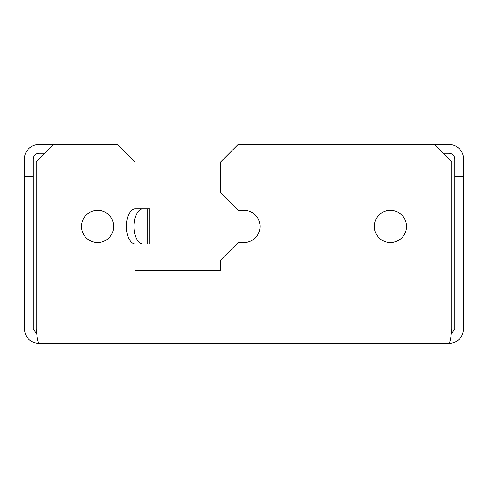 <?xml version="1.0" encoding="UTF-8"?>
<svg xmlns="http://www.w3.org/2000/svg" width="488" height="488" viewBox="0 0 488 488"><rect width="100%" height="100%" fill="white"/><g stroke="black" fill="none" stroke-linecap="round" stroke-linejoin="round"><path stroke-width="0.73" d="M454.816 176.656L454.816 162.016L463.6 162.016L463.6 176.656L454.816 176.656L454.816 328.912L463.6 328.912C462.734 337.806 457.854 342.686 448.96 343.552L39.04 343.552C30.146 342.686 25.266 337.806 24.4 328.912L24.4 159.088A14.64 14.64 0 0 1 39.04 144.448L117.51 144.448L135.078 162.016L135.078 208.87M53.68 144.448L36.112 162.016L36.112 328.912C37.088 337.806 38.064 342.686 39.04 343.552M448.96 343.552C449.936 342.686 450.912 337.806 451.888 328.912L451.888 162.016L434.32 144.448L238.144 144.448L220.576 162.016L220.576 192.76L238.144 210.328L244 210.328A16.104 16.104 0 0 1 260.104 226.432A16.104 16.104 0 0 1 244 242.536A16.104 16.104 0 0 0 260.104 226.432A16.104 16.104 0 0 0 244 210.328M135.261 208.864L149.718 208.864L149.718 244L135.261 244A17.568 8.784 -90 0 1 126.477 226.432A17.568 8.784 -90 0 1 135.261 208.864M140.934 244L147.754 244L147.754 208.864L142.868 208.864A17.568 8.784 90 0 0 134.084 226.432A17.568 8.784 90 0 0 142.868 244M390.4 242.536A16.104 16.104 0 0 0 404.345 218.38A16.104 16.104 0 0 0 376.455 218.38A16.104 16.104 0 0 0 390.4 242.536M97.6 242.536A16.104 16.104 0 0 0 111.545 218.38A16.104 16.104 0 0 0 83.655 218.38A16.104 16.104 0 0 0 97.6 242.536M135.078 243.994L135.078 270.352L220.576 270.352L220.576 260.104L238.144 242.536L244 242.536M463.6 162.016L463.6 159.088A14.64 14.64 0 0 0 448.96 144.448L434.32 144.448M454.816 162.016L454.816 159.088A5.856 5.856 0 0 0 448.96 153.232L443.104 153.232M463.6 328.912L463.6 176.656M454.816 328.912L451.18 334.329M44.896 153.232L39.04 153.232A5.856 5.856 0 0 0 33.184 159.088L33.184 176.656L24.4 176.656M24.4 162.016L33.184 162.016M36.82 334.329L33.184 328.912L33.184 176.656M33.184 328.912L24.4 328.912M135.078 270.352L220.576 270.352M36.112 328.912L451.888 328.912"/></g></svg>
